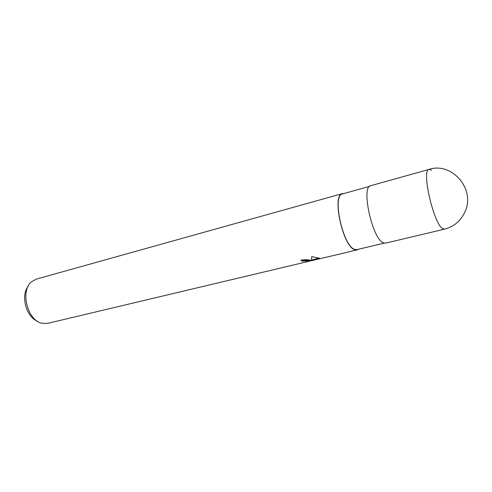 <?xml version="1.0" encoding="UTF-8"?>
<svg xmlns="http://www.w3.org/2000/svg" width="492" height="492" viewBox="0 0 492 492"><rect width="100%" height="100%" fill="white"/><g stroke="black" fill="none" stroke-linecap="round" stroke-linejoin="round"><path stroke-width="0.74" d="M369.572 186.363L342.543 193.903C331.786 194.887 342.863 246.221 354.627 249.37L356.934 249.616L384.234 243.128M301.338 260.077L302.149 261.123L300.79 260.194C304.677 259.579 307.887 259.585 310.421 260.213L311.504 260.575L311.707 256.59L319.8 258.355L311.62 260.686L319.056 258.921M343.902 193.528L342.457 193.596L36.297 279.124L31.66 281.676C19.717 290.766 27.577 321.19 42.423 323.361L47.718 323.349L303.97 262.476C307.598 261.769 309.031 261.264 308.281 260.975L302.149 261.123M342.457 193.596C331.571 194.586 342.783 246.517 354.677 249.684L357.001 249.93L358.305 249.29M311.608 260.631L308.127 261.461M306.737 261.842L305.44 262.168M302.063 260.545L304.13 260.219L308.195 260.397L308.256 260.797M311.62 260.077L318.939 258.017M311.571 260.36L311.62 260.686M28.149 286.295C20.553 295.421 26.051 316.719 37.121 321.024M431.533 170.232L429.135 169.383L370.734 185.699C360.734 186.388 372.395 239.352 383.428 242.845L385.574 243.146L444.565 229.143C454.184 226.627 461.059 220.662 465.204 211.246C475.481 188.713 451.588 161.77 429.135 169.383L429.135 169.383C421.084 169.426 433.71 224.512 442.818 228.712L444.565 229.143M357.001 249.93L319.542 258.823M310.778 260.293L308.269 260.889M308.281 260.975L308.195 260.397"/></g></svg>
